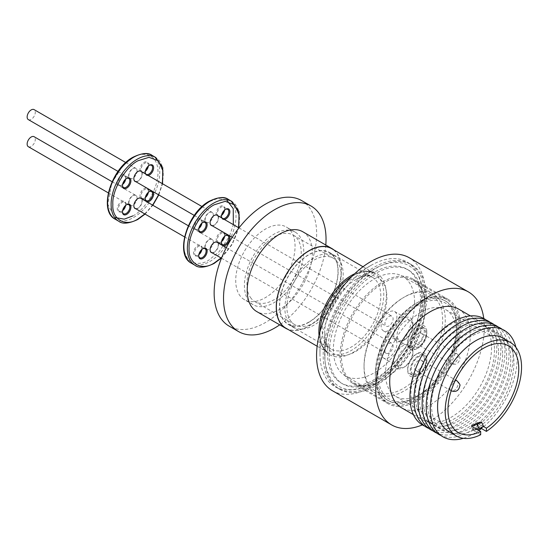 <?xml version="1.0" encoding="UTF-8"?>
<svg xmlns="http://www.w3.org/2000/svg" width="549" height="549" viewBox="0 0 549 549"><rect width="100%" height="100%" fill="white"/><g stroke="black" fill="none" stroke-linecap="round" stroke-linejoin="round"><path stroke-width="0.41" stroke-dasharray="2.75 2.06" d="M221.062 257.975L232.11 244.14L238.561 227.657M144.812 213.952L152.636 205.134M158.586 194.82L162.319 183.641M308.833 322.297A41.463 23.943 -60 0 1 288.101 324.349A41.463 23.943 -60 0 1 281.74 291.121A41.463 23.943 -60 0 1 308.833 254.585A41.463 23.943 -60 0 1 329.565 252.526A41.463 23.943 -60 0 1 335.919 285.755A41.463 23.943 -60 0 1 308.833 322.297M288.101 324.349L330.759 348.979A41.463 23.943 -60 0 1 326.943 345.753A41.463 23.943 -60 0 1 325.701 311.839A41.463 23.943 -60 0 1 351.49 279.208A41.463 23.943 -60 0 1 372.222 277.156A41.463 23.943 -60 0 1 376.038 280.374A41.463 23.943 -60 0 1 377.273 314.296A41.463 23.943 -60 0 1 351.49 346.927A41.463 23.943 -60 0 1 330.759 348.979L327.3 345.376C325.66 342.727 324.788 338.774 324.685 333.504A43.982 25.398 120 0 0 329.75 350.228A43.982 25.398 120 0 0 364.666 344.847A43.982 25.398 120 0 0 386.894 297.592A43.982 25.398 120 0 0 381.829 280.875A43.982 25.398 120 0 0 355.786 279.633A43.982 25.398 120 0 0 324.685 333.504L324.685 354.524A69.723 40.255 -60 0 1 373.986 269.127A69.723 40.255 -60 0 1 423.293 297.592A69.723 40.255 -60 0 1 373.993 382.989A69.723 40.255 -60 0 1 324.685 354.524M324.905 356.404A71.878 41.498 -60 0 1 356.28 284.073A71.878 41.498 -60 0 1 411.668 264.817A71.878 41.498 -60 0 1 426.552 297.716A71.878 41.498 -60 0 1 395.177 370.053A71.878 41.498 -60 0 1 339.79 389.303A71.878 41.498 -60 0 1 324.905 356.404M424.809 296.714A71.878 41.498 120 0 0 409.925 263.815A71.878 41.498 120 0 0 354.537 283.071A71.878 41.498 120 0 0 323.169 355.402A71.878 41.498 120 0 0 338.054 388.301A71.878 41.498 120 0 0 393.441 369.045A71.878 41.498 120 0 0 424.809 296.714M327.513 352.89A65.729 37.95 120 0 0 341.121 382.982A65.729 37.95 120 0 0 391.78 365.373A65.729 37.95 120 0 0 420.472 299.226A65.729 37.95 120 0 0 406.857 269.134A65.729 37.95 120 0 0 356.205 286.743A65.729 37.95 120 0 0 327.513 352.89M329.249 353.892A65.729 37.95 120 0 0 342.864 383.984A65.729 37.95 120 0 0 393.516 366.375A65.729 37.95 120 0 0 422.208 300.228A65.729 37.95 120 0 0 408.593 270.135A65.729 37.95 120 0 0 357.941 287.745A65.729 37.95 120 0 0 329.249 353.892M364.042 367.212A57.439 33.16 -60 0 1 404.654 296.865L404.654 296.865A57.439 33.16 -60 0 1 433.374 294.017A57.439 33.16 -60 0 1 445.273 320.314A57.439 33.16 -60 0 1 404.654 390.662A57.439 33.16 -60 0 1 375.941 393.509A57.439 33.16 -60 0 1 364.042 367.212L364.042 365.709A55.593 32.096 120 0 0 403.357 388.404A55.593 32.096 120 0 0 442.666 320.314A55.593 32.096 120 0 0 403.357 297.62L404.654 296.865L403.35 297.62A55.593 32.096 120 0 0 403.35 297.62A55.593 32.096 120 0 0 364.042 365.709M414.605 302.609A57.439 33.16 120 0 0 402.705 276.312A57.439 33.16 120 0 0 358.449 291.704A57.439 33.16 120 0 0 333.373 349.507A57.439 33.16 120 0 0 345.273 375.797A57.439 33.16 120 0 0 389.529 360.412A57.439 33.16 120 0 0 414.605 302.609M412.91 352.945A11.179 6.458 -60 0 1 405.004 366.636A11.179 6.458 -60 0 1 399.411 367.192A11.179 6.458 -60 0 1 397.099 362.072A11.179 6.458 -60 0 1 401.978 350.818A11.179 6.458 -60 0 1 410.597 347.826A11.179 6.458 -60 0 1 412.91 352.945L412.91 351.037A13.512 7.803 120 0 0 403.357 345.52A13.512 7.803 120 0 0 393.798 362.072A13.512 7.803 120 0 0 403.357 367.59A13.512 7.803 120 0 0 412.91 351.037M412.91 325.859A11.179 6.458 -60 0 1 405.004 339.55A11.179 6.458 -60 0 1 399.411 340.106A11.179 6.458 -60 0 1 397.099 334.986A11.179 6.458 -60 0 1 405.004 321.295A11.179 6.458 -60 0 1 410.597 320.74A11.179 6.458 -60 0 1 412.91 325.859L412.91 323.951A13.512 7.803 120 0 0 403.357 318.434A13.512 7.803 120 0 0 393.798 334.986A13.512 7.803 120 0 0 403.357 340.504A13.512 7.803 120 0 0 412.91 323.951M381.116 352.842A11.179 6.458 120 0 0 383.428 357.962A11.179 6.458 120 0 0 392.048 354.963A11.179 6.458 120 0 0 396.927 343.715A11.179 6.458 120 0 0 394.607 338.596A11.179 6.458 120 0 0 385.995 341.588A11.179 6.458 120 0 0 381.116 352.842M389.021 330.32A11.179 6.458 120 0 0 396.323 320.472A11.179 6.458 120 0 0 394.607 311.509A11.179 6.458 120 0 0 389.021 312.065A11.179 6.458 120 0 0 381.713 321.913A11.179 6.458 120 0 0 383.428 330.875A11.179 6.458 120 0 0 389.021 330.32M405.004 339.55L403.357 340.504M211.276 252.327A5.771 3.335 120 0 0 214.165 252.039A5.771 3.335 120 0 0 218.248 244.971A5.771 3.335 120 0 0 217.047 242.322M214.227 242.576A5.771 3.335 120 0 0 214.165 242.61L214.165 242.61A5.771 3.335 120 0 0 210.082 249.685L210.082 249.829M389.021 343.564A5.771 3.335 -60 0 1 391.904 343.276A5.771 3.335 -60 0 1 392.789 347.901A5.771 3.335 -60 0 1 389.021 352.993A5.771 3.335 -60 0 1 386.132 353.281A5.771 3.335 -60 0 1 385.247 348.649A5.771 3.335 -60 0 1 389.021 343.564M211.276 225.241A5.771 3.335 120 0 0 214.165 224.953A5.771 3.335 120 0 0 218.248 217.884A5.771 3.335 120 0 0 217.047 215.235M214.227 215.489A5.771 3.335 120 0 0 214.165 215.524L214.165 215.524A5.771 3.335 120 0 0 210.082 222.599L210.082 222.75M389.021 316.478A5.771 3.335 -60 0 1 391.904 316.19A5.771 3.335 -60 0 1 392.789 320.822A5.771 3.335 -60 0 1 389.021 325.907A5.771 3.335 -60 0 1 386.132 326.195A5.771 3.335 -60 0 1 385.247 321.563A5.771 3.335 -60 0 1 389.021 316.478M217.912 242.823A5.957 3.438 -60 0 1 218.509 244.971A5.957 3.438 -60 0 1 216.375 250.426A5.957 3.438 -60 0 1 212.14 252.828M217.912 215.736A5.957 3.438 -60 0 1 218.509 217.884A5.957 3.438 -60 0 1 216.375 223.34A5.957 3.438 -60 0 1 212.14 225.742M202.656 248.841A5.222 3.013 120 0 0 202.409 248.978L202.409 248.978A5.222 3.013 120 0 0 198.711 255.374L198.711 255.971M225.385 235.72A5.222 3.013 120 0 0 225.138 235.857L225.138 235.857A5.222 3.013 120 0 0 221.446 242.246L221.446 242.85M225.385 209.471A5.222 3.013 120 0 0 225.138 209.608L225.138 209.608A5.222 3.013 120 0 0 221.446 216.004L221.446 216.608M202.656 222.599A5.222 3.013 120 0 0 202.409 222.729L202.409 222.729A5.222 3.013 120 0 0 198.711 229.125L198.711 229.729M201.874 249.438A5.222 3.013 120 0 0 201.929 248.704A5.222 3.013 120 0 0 200.845 246.309A5.222 3.013 120 0 0 198.237 246.57A5.222 3.013 120 0 0 194.545 252.965A5.222 3.013 120 0 0 195.622 255.354A5.222 3.013 120 0 0 198.237 255.1L198.237 255.1A5.222 3.013 120 0 0 198.848 254.688M224.61 236.31A5.222 3.013 120 0 0 224.658 235.576A5.222 3.013 120 0 0 223.573 233.188A5.222 3.013 120 0 0 220.966 233.449A5.222 3.013 120 0 0 217.274 239.844A5.222 3.013 120 0 0 218.358 242.233A5.222 3.013 120 0 0 220.966 241.972L220.966 241.972A5.222 3.013 120 0 0 221.576 241.56M224.61 210.068A5.222 3.013 120 0 0 224.658 209.334A5.222 3.013 120 0 0 223.573 206.946A5.222 3.013 120 0 0 220.966 207.199A5.222 3.013 120 0 0 217.274 213.595A5.222 3.013 120 0 0 218.358 215.983A5.222 3.013 120 0 0 220.966 215.73L220.966 215.73A5.222 3.013 120 0 0 221.576 215.318M201.874 223.189A5.222 3.013 120 0 0 201.929 222.455A5.222 3.013 120 0 0 200.845 220.067A5.222 3.013 120 0 0 198.237 220.321A5.222 3.013 120 0 0 194.545 226.716A5.222 3.013 120 0 0 195.622 229.111A5.222 3.013 120 0 0 198.237 228.851L198.237 228.851A5.222 3.013 120 0 0 198.848 228.439M201.929 248.704L201.929 248.1A5.957 3.438 120 0 0 197.715 245.664A5.957 3.438 120 0 0 193.502 252.965A5.957 3.438 120 0 0 197.715 255.395A5.957 3.438 120 0 0 198.875 254.537M224.658 235.576L224.658 234.979A5.957 3.438 120 0 0 220.444 232.543A5.957 3.438 120 0 0 216.231 239.844A5.957 3.438 120 0 0 220.444 242.274A5.957 3.438 120 0 0 221.604 241.416M224.658 209.334L224.658 208.73A5.957 3.438 120 0 0 220.444 206.3A5.957 3.438 120 0 0 216.231 213.595A5.957 3.438 120 0 0 220.444 216.032A5.957 3.438 120 0 0 221.604 215.167M201.929 222.455L201.929 221.851A5.957 3.438 120 0 0 197.715 219.422A5.957 3.438 120 0 0 193.502 226.716A5.957 3.438 120 0 0 197.715 229.153A5.957 3.438 120 0 0 198.875 228.288M213.293 242.109A5.771 3.335 -60 0 1 209.21 249.177A5.771 3.335 -60 0 1 206.321 249.466A5.771 3.335 -60 0 1 205.127 246.824A5.771 3.335 -60 0 1 209.21 239.748A5.771 3.335 -60 0 1 212.099 239.467A5.771 3.335 -60 0 1 213.293 242.109L213.293 241.958A5.957 3.438 -60 0 1 209.08 249.253A5.957 3.438 -60 0 1 204.866 246.824A5.957 3.438 -60 0 1 209.08 239.522A5.957 3.438 -60 0 1 213.293 241.958M213.293 215.023A5.771 3.335 -60 0 1 209.21 222.098A5.771 3.335 -60 0 1 206.321 222.379A5.771 3.335 -60 0 1 205.127 219.737A5.771 3.335 -60 0 1 209.21 212.662A5.771 3.335 -60 0 1 212.099 212.381A5.771 3.335 -60 0 1 213.293 215.023L213.293 214.872A5.957 3.438 -60 0 1 209.08 222.173A5.957 3.438 -60 0 1 204.866 219.737A5.957 3.438 -60 0 1 209.08 212.442A5.957 3.438 -60 0 1 213.293 214.872M135.027 208.304A5.771 3.335 120 0 0 137.916 208.023A5.771 3.335 120 0 0 141.999 200.948A5.771 3.335 120 0 0 140.805 198.306M137.984 198.553A5.771 3.335 120 0 0 137.916 198.587L137.916 198.587A5.771 3.335 120 0 0 133.832 205.662L133.832 205.813M135.027 181.218A5.771 3.335 120 0 0 137.916 180.937A5.771 3.335 120 0 0 141.999 173.861A5.771 3.335 120 0 0 140.805 171.219M137.984 171.466A5.771 3.335 120 0 0 137.916 171.508L137.916 171.508A5.771 3.335 120 0 0 133.832 178.576L133.832 178.727M141.669 198.807A5.957 3.438 -60 0 1 142.26 200.948A5.957 3.438 -60 0 1 140.132 206.403A5.957 3.438 -60 0 1 135.898 208.805M141.669 171.72A5.957 3.438 -60 0 1 142.26 173.861A5.957 3.438 -60 0 1 140.132 179.317A5.957 3.438 -60 0 1 135.898 181.719M126.414 204.825A5.222 3.013 120 0 0 126.16 204.955L126.16 204.955A5.222 3.013 120 0 0 122.468 211.351L122.468 211.955M149.143 191.697A5.222 3.013 120 0 0 148.889 191.834L148.889 191.834A5.222 3.013 120 0 0 145.197 198.23L145.197 198.834M149.143 165.455A5.222 3.013 120 0 0 148.889 165.585L148.889 165.585A5.222 3.013 120 0 0 145.197 171.981L145.197 172.585M126.414 178.576A5.222 3.013 120 0 0 126.16 178.713L126.16 178.713A5.222 3.013 120 0 0 122.468 185.109L122.468 185.706M125.632 205.415A5.222 3.013 120 0 0 125.68 204.681A5.222 3.013 120 0 0 124.602 202.293A5.222 3.013 120 0 0 121.988 202.547A5.222 3.013 120 0 0 118.296 208.943A5.222 3.013 120 0 0 119.38 211.338A5.222 3.013 120 0 0 121.988 211.077L121.988 211.077A5.222 3.013 120 0 0 122.599 210.665M148.36 192.294A5.222 3.013 120 0 0 148.415 191.56A5.222 3.013 120 0 0 147.331 189.172A5.222 3.013 120 0 0 144.723 189.426A5.222 3.013 120 0 0 141.031 195.821A5.222 3.013 120 0 0 142.109 198.21A5.222 3.013 120 0 0 144.723 197.956L144.723 197.956A5.222 3.013 120 0 0 145.334 197.544M148.36 166.045A5.222 3.013 120 0 0 148.415 165.311A5.222 3.013 120 0 0 147.331 162.923A5.222 3.013 120 0 0 144.723 163.183A5.222 3.013 120 0 0 141.031 169.579A5.222 3.013 120 0 0 142.109 171.967A5.222 3.013 120 0 0 144.723 171.707L144.723 171.707A5.222 3.013 120 0 0 145.334 171.295M125.632 179.173A5.222 3.013 120 0 0 125.68 178.439A5.222 3.013 120 0 0 124.602 176.044A5.222 3.013 120 0 0 121.988 176.304A5.222 3.013 120 0 0 118.296 182.7A5.222 3.013 120 0 0 119.38 185.088A5.222 3.013 120 0 0 121.988 184.828L121.988 184.828A5.222 3.013 120 0 0 122.599 184.423M125.68 204.681L125.68 204.077A5.957 3.438 120 0 0 121.466 201.648A5.957 3.438 120 0 0 117.26 208.943A5.957 3.438 120 0 0 121.473 211.379A5.957 3.438 120 0 0 122.633 210.521M148.415 191.56L148.415 190.956A5.957 3.438 120 0 0 144.202 188.527A5.957 3.438 120 0 0 139.988 195.821A5.957 3.438 120 0 0 144.202 198.258A5.957 3.438 120 0 0 145.361 197.393M148.415 165.311L148.415 164.714A5.957 3.438 120 0 0 144.202 162.278A5.957 3.438 120 0 0 139.988 169.579A5.957 3.438 120 0 0 144.202 172.009A5.957 3.438 120 0 0 145.361 171.151M125.68 178.439L125.68 177.835A5.957 3.438 120 0 0 121.466 175.399A5.957 3.438 120 0 0 117.26 182.7A5.957 3.438 120 0 0 121.473 185.13A5.957 3.438 120 0 0 122.633 184.272M137.051 198.086A5.771 3.335 -60 0 1 132.968 205.161A5.771 3.335 -60 0 1 130.079 205.45A5.771 3.335 -60 0 1 128.885 202.801A5.771 3.335 -60 0 1 132.968 195.732A5.771 3.335 -60 0 1 135.85 195.444A5.771 3.335 -60 0 1 137.051 198.086L137.051 197.935A5.957 3.438 -60 0 1 132.837 205.237A5.957 3.438 -60 0 1 128.624 202.801A5.957 3.438 -60 0 1 132.837 195.506A5.957 3.438 -60 0 1 137.051 197.935M137.051 171A5.771 3.335 -60 0 1 132.968 178.075A5.771 3.335 -60 0 1 130.079 178.363A5.771 3.335 -60 0 1 128.885 175.721A5.771 3.335 -60 0 1 132.968 168.646A5.771 3.335 -60 0 1 135.85 168.358A5.771 3.335 -60 0 1 137.051 171L137.051 170.856A5.957 3.438 -60 0 1 132.837 178.151A5.957 3.438 -60 0 1 128.624 175.721A5.957 3.438 -60 0 1 132.837 168.419A5.957 3.438 -60 0 1 137.051 170.856M28.335 146.707A5.771 3.335 120 0 0 31.224 146.418A5.771 3.335 120 0 0 34.992 141.333A5.771 3.335 120 0 0 34.107 136.708M28.335 119.62A5.771 3.335 120 0 0 31.224 119.332A5.771 3.335 120 0 0 34.992 114.247A5.771 3.335 120 0 0 34.107 109.622M418.462 342.905A5.771 3.335 120 0 0 422.236 337.82A5.771 3.335 120 0 0 421.351 333.188A5.771 3.335 120 0 0 418.462 333.476A5.771 3.335 120 0 0 414.694 338.568A5.771 3.335 120 0 0 415.579 343.194A5.771 3.335 120 0 0 418.462 342.905M418.462 369.992A5.771 3.335 120 0 0 422.236 364.907A5.771 3.335 120 0 0 421.351 360.274A5.771 3.335 120 0 0 418.462 360.563A5.771 3.335 120 0 0 414.694 365.648A5.771 3.335 120 0 0 415.579 370.28A5.771 3.335 120 0 0 418.462 369.992M418.558 329.668A10.506 6.066 120 0 0 411.695 338.925A10.506 6.066 120 0 0 413.308 347.345A10.506 6.066 120 0 0 418.558 346.824A10.506 6.066 120 0 0 425.42 337.566A10.506 6.066 120 0 0 423.807 329.146A10.506 6.066 120 0 0 418.558 329.668M418.462 329.613A10.506 6.066 120 0 0 411.599 338.87A10.506 6.066 120 0 0 413.212 347.291A10.506 6.066 120 0 0 418.462 346.769A10.506 6.066 120 0 0 425.324 337.511A10.506 6.066 120 0 0 423.718 329.091A10.506 6.066 120 0 0 418.462 329.613M425.983 361.043A10.506 6.066 120 0 0 423.807 356.232A10.506 6.066 120 0 0 415.717 359.046A10.506 6.066 120 0 0 411.132 369.621A10.506 6.066 120 0 0 413.308 374.432A10.506 6.066 120 0 0 421.399 371.611A10.506 6.066 120 0 0 425.983 361.043M425.894 360.988A10.506 6.066 120 0 0 423.718 356.177A10.506 6.066 120 0 0 415.62 358.991A10.506 6.066 120 0 0 411.036 369.566A10.506 6.066 120 0 0 413.212 374.377A10.506 6.066 120 0 0 421.309 371.563A10.506 6.066 120 0 0 425.894 360.988M407.701 341.553A11.735 6.773 120 0 0 410.13 346.927A11.735 6.773 120 0 0 415.998 346.344A11.735 6.773 120 0 0 424.295 331.973A11.735 6.773 120 0 0 421.858 326.607A11.735 6.773 120 0 0 415.998 327.183L415.998 327.183A11.735 6.773 120 0 0 407.701 341.553L407.701 343.008A13.512 7.803 -60 0 1 417.254 326.456A13.512 7.803 -60 0 1 426.813 331.973A13.512 7.803 -60 0 1 417.254 348.526A13.512 7.803 -60 0 1 407.701 343.008M418.558 328.666A11.735 6.773 -60 0 1 424.425 328.082A11.735 6.773 -60 0 1 426.223 337.484A11.735 6.773 -60 0 1 418.558 347.826A11.735 6.773 -60 0 1 412.69 348.409A11.735 6.773 -60 0 1 410.892 339.007A11.735 6.773 -60 0 1 418.558 328.666M407.701 368.64A11.735 6.773 120 0 0 410.13 374.013A11.735 6.773 120 0 0 419.168 370.87A11.735 6.773 120 0 0 424.295 359.06A11.735 6.773 120 0 0 421.858 353.693A11.735 6.773 120 0 0 415.998 354.27A11.735 6.773 120 0 0 407.701 368.64L407.701 370.095A13.512 7.803 -60 0 1 417.254 353.542A13.512 7.803 -60 0 1 426.813 359.06A13.512 7.803 -60 0 1 417.254 375.612A13.512 7.803 -60 0 1 407.701 370.095M426.854 360.542A11.735 6.773 -60 0 1 421.735 372.352A11.735 6.773 -60 0 1 412.69 375.495A11.735 6.773 -60 0 1 410.261 370.122A11.735 6.773 -60 0 1 415.38 358.312A11.735 6.773 -60 0 1 424.425 355.169A11.735 6.773 -60 0 1 426.854 360.542M417.254 396.433A55.593 32.096 -60 0 1 377.945 373.732A55.593 32.096 -60 0 1 417.254 305.642A55.593 32.096 -60 0 1 456.569 328.343A55.593 32.096 -60 0 1 417.254 396.426A55.593 32.096 -60 0 1 417.254 396.433L415.95 397.181A57.439 33.16 120 0 0 456.569 326.833A57.439 33.16 120 0 0 444.669 300.543A57.439 33.16 120 0 0 415.95 303.384A57.439 33.16 120 0 0 375.338 373.732A57.439 33.16 120 0 0 387.23 400.029A57.439 33.16 120 0 0 415.95 397.181L417.254 396.426M376.641 374.487A57.439 33.16 -60 0 1 401.71 316.684A57.439 33.16 -60 0 1 445.973 301.291A57.439 33.16 -60 0 1 457.866 327.588A57.439 33.16 -60 0 1 432.797 385.391A57.439 33.16 -60 0 1 388.534 400.777A57.439 33.16 -60 0 1 376.641 374.487M425.249 307.248A59.278 34.223 -60 0 1 383.332 379.853A59.278 34.223 -60 0 1 353.686 382.79A59.278 34.223 -60 0 1 341.409 355.649A59.278 34.223 -60 0 1 367.288 295.993A59.278 34.223 -60 0 1 412.972 280.114A59.278 34.223 -60 0 1 425.249 307.248L425.249 306.493A60.205 34.759 120 0 0 412.779 278.933A60.205 34.759 120 0 0 366.389 295.067A60.205 34.759 120 0 0 340.106 355.649A60.205 34.759 120 0 0 352.575 383.209A60.205 34.759 120 0 0 382.68 380.231A60.205 34.759 120 0 0 425.249 306.493M459.17 326.833A59.278 34.223 -60 0 1 433.298 386.496A59.278 34.223 -60 0 1 387.615 402.376A59.278 34.223 -60 0 1 375.338 375.235A59.278 34.223 -60 0 1 401.216 315.579A59.278 34.223 -60 0 1 446.893 299.699A59.278 34.223 -60 0 1 459.17 326.833M460.522 326.861A60.205 34.759 120 0 0 448.053 299.301A60.205 34.759 120 0 0 401.655 315.428A60.205 34.759 120 0 0 375.379 376.017A60.205 34.759 120 0 0 387.848 403.577A60.205 34.759 120 0 0 434.238 387.443A60.205 34.759 120 0 0 460.522 326.861M456.322 332.715A50.069 28.905 120 0 0 445.953 309.794A50.069 28.905 120 0 0 407.372 323.203A50.069 28.905 120 0 0 385.515 373.588A50.069 28.905 120 0 0 395.884 396.508A50.069 28.905 120 0 0 434.465 383.099A50.069 28.905 120 0 0 456.322 332.715M502.76 338.054A54.001 31.176 -60 0 1 513.939 362.772A54.001 31.176 -60 0 1 490.374 417.11A54.001 31.176 -60 0 1 448.759 431.576M480.725 428.117L479.119 427.191L473.403 430.54L480.677 434.739M515.909 347.359A61.433 35.465 -60 0 1 517.158 358.559A61.433 35.465 -60 0 1 481.446 428.536M478.858 430.471A61.433 35.465 -60 0 1 463.397 438.315M510.748 359.272A56.025 32.35 -60 0 1 471.131 427.891A56.025 32.35 -60 0 1 431.514 405.018A56.025 32.35 -60 0 1 471.131 336.393A56.025 32.35 -60 0 1 510.748 359.272M502.328 329.373A61.433 35.465 -60 0 1 513.089 356.205A61.433 35.465 -60 0 1 469.649 431.445A61.433 35.465 -60 0 1 441.032 435.542M506.679 356.919A56.025 32.35 -60 0 1 467.062 425.537A56.025 32.35 -60 0 1 427.445 402.664A56.025 32.35 -60 0 1 467.062 334.046A56.025 32.35 -60 0 1 506.679 356.919M498.259 327.026A61.433 35.465 -60 0 1 509.012 353.858A61.433 35.465 -60 0 1 465.579 429.092A61.433 35.465 -60 0 1 436.963 433.195M502.61 354.572A56.025 32.35 -60 0 1 462.992 423.19A56.025 32.35 -60 0 1 423.375 400.317A56.025 32.35 -60 0 1 462.992 331.699A56.025 32.35 -60 0 1 502.61 354.572M494.189 324.679A61.433 35.465 -60 0 1 504.943 351.504A61.433 35.465 -60 0 1 461.51 426.745A61.433 35.465 -60 0 1 432.893 430.841M498.54 352.218A56.025 32.35 -60 0 1 458.923 420.843A56.025 32.35 -60 0 1 419.306 397.963A56.025 32.35 -60 0 1 458.923 329.345A56.025 32.35 -60 0 1 498.54 352.218M490.12 322.325A61.433 35.465 -60 0 1 500.873 349.157A61.433 35.465 -60 0 1 457.441 424.398A61.433 35.465 -60 0 1 428.824 428.495M494.471 349.871A56.025 32.35 -60 0 1 454.853 418.489A56.025 32.35 -60 0 1 415.236 395.616A56.025 32.35 -60 0 1 454.853 326.998A56.025 32.35 -60 0 1 494.471 349.871M285.885 328.178A45.89 26.496 120 0 0 308.833 325.907A45.89 26.496 120 0 0 338.808 285.473A45.89 26.496 120 0 0 331.774 248.697M486.05 319.978A61.433 35.465 -60 0 1 496.804 346.81A61.433 35.465 -60 0 1 471.31 407.207A61.433 35.465 -60 0 1 424.754 426.148M491.561 347.393A57.007 32.913 -60 0 1 466.677 404.764A57.007 32.913 -60 0 1 422.751 420.033A57.007 32.913 -60 0 1 410.94 393.935A57.007 32.913 -60 0 1 435.824 336.564A57.007 32.913 -60 0 1 479.757 321.295A57.007 32.913 -60 0 1 491.561 347.393M319.957 353.638A71.988 41.559 120 0 0 370.863 383.03A71.988 41.559 120 0 0 421.762 294.861A71.988 41.559 120 0 0 370.863 265.476A71.988 41.559 120 0 0 319.957 353.638L319.957 333.216A46.967 27.121 120 0 0 325.365 351.065A46.967 27.121 120 0 0 362.649 345.321A46.967 27.121 120 0 0 386.379 294.861A46.967 27.121 120 0 0 380.972 277.012A46.967 27.121 120 0 0 353.172 275.687A46.967 27.121 120 0 0 351.895 276.449M458.532 309.039A57.007 32.913 -60 0 1 470.335 335.137A57.007 32.913 -60 0 1 445.452 392.508A57.007 32.913 -60 0 1 401.525 407.783M332.468 390.751A76.791 44.332 120 0 0 391.643 370.184A76.791 44.332 120 0 0 425.159 292.905A76.791 44.332 120 0 0 409.259 257.749M483.779 318.509A76.791 44.332 -60 0 1 484.321 327.06A76.791 44.332 -60 0 1 422.353 424.912M240.387 296.234A41.957 24.225 -60 0 1 246.81 247.386A41.957 24.225 -60 0 1 286.372 227.025A41.957 24.225 -60 0 1 290.4 230.484A41.957 24.225 -60 0 1 283.977 279.338A41.957 24.225 -60 0 1 244.415 299.699A41.957 24.225 -60 0 1 240.387 296.234M249.074 301.25A41.957 24.225 -60 0 1 255.498 252.403A41.957 24.225 -60 0 1 295.06 232.042A41.957 24.225 -60 0 1 299.088 235.5A41.957 24.225 -60 0 1 292.665 284.355A41.957 24.225 -60 0 1 253.103 304.716A41.957 24.225 -60 0 1 249.074 301.25M251.202 298.457A38.396 22.166 -60 0 1 257.076 253.755A38.396 22.166 -60 0 1 293.276 235.123A38.396 22.166 -60 0 1 296.961 238.293A38.396 22.166 -60 0 1 291.087 282.996A38.396 22.166 -60 0 1 254.887 301.627A38.396 22.166 -60 0 1 251.202 298.457M291.162 321.536A38.396 22.166 -60 0 1 297.036 276.826A38.396 22.166 -60 0 1 333.243 258.195A38.396 22.166 -60 0 1 336.928 261.365A38.396 22.166 -60 0 1 331.047 306.067A38.396 22.166 -60 0 1 294.847 324.699A38.396 22.166 -60 0 1 291.162 321.536M338.609 259.149A41.223 23.799 -60 0 1 332.303 307.145A41.223 23.799 -60 0 1 293.434 327.149A41.223 23.799 -60 0 1 289.481 323.745A41.223 23.799 -60 0 1 295.787 275.756A41.223 23.799 -60 0 1 334.657 255.752A41.223 23.799 -60 0 1 338.609 259.149M333.394 256.143A41.223 23.799 -60 0 1 327.087 304.132A41.223 23.799 -60 0 1 288.225 324.136A41.223 23.799 -60 0 1 284.265 320.74A41.223 23.799 -60 0 1 290.572 272.743A41.223 23.799 -60 0 1 329.441 252.739A41.223 23.799 -60 0 1 333.394 256.143M333.833 249.884A46.075 26.599 -60 0 1 336.29 252.341A46.075 26.599 -60 0 1 330.354 304.256A46.075 26.599 -60 0 1 287.944 329.366M302.815 231.767A46.075 26.599 -60 0 1 307.241 235.569A46.075 26.599 -60 0 1 300.186 289.213A46.075 26.599 -60 0 1 256.747 311.564M325.797 245.032A72.489 41.854 -60 0 1 279.722 324.836M301.641 200.584A72.489 41.854 -60 0 1 308.593 206.561A72.489 41.854 -60 0 1 297.503 290.963A72.489 41.854 -60 0 1 229.153 326.14M473.403 430.54L471.358 426.141M476.223 423.334L478.337 427.884L473.993 430.389L472.257 426.662M477.205 423.073L479.119 427.191M471.907 425.9L476.388 423.293M477.445 423.005L483.511 426.511M477.211 429.524L473.993 430.389M483.587 426.463L478.337 427.884M224.472 219.525A5.957 3.438 -60 0 1 221.611 217.871M201.764 249.534A5.957 3.438 120 0 0 201.929 248.1M224.493 236.413A5.957 3.438 120 0 0 224.658 234.979M224.493 210.171A5.957 3.438 120 0 0 224.658 208.73M201.764 223.292A5.957 3.438 120 0 0 201.929 221.851M148.23 175.508A5.957 3.438 -60 0 1 145.368 173.855M125.522 205.518A5.957 3.438 120 0 0 125.68 204.077M148.251 192.397A5.957 3.438 120 0 0 148.415 190.956M148.251 166.148A5.957 3.438 120 0 0 148.415 164.714M125.522 179.269A5.957 3.438 120 0 0 125.68 177.835M194.991 265.277A36.858 21.281 120 0 0 213.424 263.451A36.858 21.281 120 0 0 237.504 230.971A36.858 21.281 120 0 0 231.85 201.435M191.519 263.273A36.858 21.281 120 0 0 209.951 261.448A36.858 21.281 120 0 0 234.025 228.967A36.858 21.281 120 0 0 228.377 199.431M226.497 199.774L217.274 198.608L209.08 201.758C201.709 204.839 184.231 223.663 183.888 245.396C184.231 266.725 201.709 265.366 209.08 259.938L218.914 251.957L229.475 236.152M229.619 235.83L233.346 224.651M118.749 221.254A36.858 21.281 120 0 0 137.181 219.428A36.858 21.281 120 0 0 161.255 186.948A36.858 21.281 120 0 0 155.607 157.412M115.276 219.25A36.858 21.281 120 0 0 133.702 217.425A36.858 21.281 120 0 0 157.783 184.944A36.858 21.281 120 0 0 152.135 155.408M132.837 215.922C140.201 212.834 157.687 194.017 158.03 172.283C157.687 150.948 140.201 152.313 132.837 157.735L122.592 166.162L111.783 183.002L107.769 204.262L114.631 217.452M454.044 354.023A5.771 3.335 -60 0 1 456.933 353.734A5.771 3.335 -60 0 1 458.127 356.376A5.771 3.335 -60 0 1 454.044 363.452A5.771 3.335 -60 0 1 451.161 363.733A5.771 3.335 -60 0 1 449.96 361.091A5.771 3.335 -60 0 1 454.044 354.023M456.933 380.821A5.771 3.335 -60 0 1 458.127 383.463A5.771 3.335 -60 0 1 454.044 390.538A5.771 3.335 -60 0 1 451.161 390.819A5.771 3.335 -60 0 1 449.96 388.177A5.771 3.335 -60 0 1 454.044 381.109A5.771 3.335 -60 0 1 455.238 380.622M354.627 273.793A45.89 26.496 -60 0 1 374.274 273.23A45.89 26.496 -60 0 1 378.494 276.799A45.89 26.496 -60 0 1 379.867 314.33A45.89 26.496 -60 0 1 351.326 350.44A45.89 26.496 -60 0 1 328.384 352.712A45.89 26.496 -60 0 1 324.164 349.15A45.89 26.496 -60 0 1 319.044 335.425M319.985 331.733A46.967 27.121 120 0 0 319.957 333.216C320.074 340.558 321.693 346.048 324.802 349.686L328.384 352.712L317.13 346.22M221.309 258.119L232.302 244.257L238.808 227.801M145.06 214.096L152.835 205.251M158.791 194.936L162.566 183.785M415.579 343.194L451.161 363.733C455.951 365.311 458.834 363.637 459.801 358.71C460.487 358.037 459.527 356.383 456.933 353.734L421.351 333.188M363.019 266.739L374.274 273.23L369.045 271.529C364.488 270.932 359.197 272.318 353.172 275.687L370.863 265.476M329.565 252.526L372.222 277.156L369.113 276.092C365.867 275.433 361.42 276.614 355.786 279.633L373.986 269.127M409.925 263.815L411.668 264.817M341.121 382.982L342.864 383.984M402.705 276.312L433.374 294.017M383.428 357.962L399.411 367.192M394.607 311.509L410.597 320.74M226.298 247.661L391.904 343.276M238.973 227.897L391.904 316.19M202.409 248.978L202.924 248.676M225.138 235.857L225.66 235.555M225.138 209.608L225.66 209.306M202.409 222.729L202.924 222.427M195.622 255.354L199.795 257.762M218.358 242.233L222.523 244.641M218.358 215.983L222.523 218.392M195.622 229.111L199.795 231.513M188.334 225.749L212.099 239.467M202.066 206.589L212.099 212.381M126.16 204.955L126.682 204.653M148.889 191.834L149.41 191.532M148.889 165.585L149.41 165.29M126.16 178.713L126.682 178.411M119.38 211.338L123.552 213.746M142.109 198.21L146.281 200.618M142.109 171.967L146.281 174.376M119.38 185.088L123.552 187.497M112.092 181.726L135.85 195.444M125.817 162.566L135.85 168.358M421.351 360.274L455.533 380.011M421.858 326.607L424.425 328.082M410.13 374.013L412.69 375.495M415.998 327.183L417.254 326.456M415.998 354.27L417.254 353.542M456.569 328.343L456.569 326.833M444.669 300.543L445.973 301.291M353.686 382.79L387.615 402.376M383.332 379.853L382.68 380.231M412.779 278.933L448.053 299.301M445.953 309.794L508.401 345.849M413.418 414.653L422.751 420.033M295.06 232.042L286.372 227.025M333.243 258.195L293.276 235.123M293.434 327.149L288.225 324.136M334.657 255.752L329.441 252.739M294.847 324.699L254.887 301.627M253.103 304.716L244.415 299.699M470.424 315.908L479.757 321.295M395.884 396.508L458.333 432.564M352.575 383.209L387.848 403.577M412.972 280.114L446.893 299.699M387.23 400.029L388.534 400.777M421.858 353.693L424.425 355.169M410.13 346.927L412.69 348.409M415.579 370.28L451.161 390.819M338.054 388.301L339.79 389.303M406.857 269.134L408.593 270.135M345.273 375.797L375.941 393.509M405.004 366.636L403.357 367.59M394.607 338.596L410.597 347.826M383.428 330.875L399.411 340.106M221.473 258.215L386.132 353.281M232.248 237.346L386.132 326.195M200.845 246.309L205.017 248.718M223.573 233.188L227.746 235.596M223.573 206.946L227.746 209.347M200.845 220.067L205.017 222.475M198.237 255.1L197.715 255.395M220.966 241.972L220.444 242.274M220.966 215.73L220.444 216.032M198.237 228.851L197.715 229.153M184.56 236.9L206.321 249.466M194.291 215.434L206.321 222.379M124.602 202.293L128.775 204.702M147.331 189.172L151.503 191.574M147.331 162.923L151.503 165.331M124.602 176.044L128.775 178.452M121.988 211.077L121.473 211.379M144.723 197.956L144.202 198.258M144.723 171.707L144.202 172.009M121.988 184.828L121.473 185.13M108.318 192.884L130.079 205.45M118.049 171.418L130.079 178.363"/><path stroke-width="0.82" d="M238.561 227.657L239.138 214.707L234.574 204.887L225.268 201.332L214.295 204.763C201.771 210.741 188.012 234.574 189.096 248.402C188.012 263.486 201.771 271.432 214.295 262.95L221.062 257.975M162.319 183.641L162.895 170.691L158.332 160.871L149.019 157.316L138.046 160.747C125.529 166.718 111.77 190.551 112.854 204.386C111.77 219.463 125.529 227.41 138.046 218.927L144.812 213.952M152.636 205.134L158.586 194.82M226.298 247.661L217.047 242.322A5.771 3.335 120 0 0 214.227 242.576M238.973 227.897L217.047 215.235A5.771 3.335 120 0 0 214.227 215.489M212.14 252.828A5.957 3.438 -60 0 1 210.082 249.829A5.957 3.438 -60 0 1 214.295 242.534A5.957 3.438 -60 0 1 217.912 242.823M212.14 225.742A5.957 3.438 -60 0 1 210.082 222.75A5.957 3.438 -60 0 1 214.295 215.448A5.957 3.438 -60 0 1 217.912 215.736M198.711 255.971A5.957 3.438 -60 0 1 202.924 248.676A5.957 3.438 -60 0 1 207.138 251.106A5.957 3.438 -60 0 1 202.924 258.407A5.957 3.438 -60 0 1 198.711 255.971M198.724 255.656A5.222 3.013 120 0 0 199.795 257.762A5.222 3.013 120 0 0 202.409 257.502A5.222 3.013 120 0 0 206.101 251.106A5.222 3.013 120 0 0 205.017 248.718A5.222 3.013 120 0 0 202.656 248.841M222.558 245.506A5.957 3.438 -60 0 1 221.446 242.85A5.957 3.438 -60 0 1 225.66 235.555A5.957 3.438 -60 0 1 228.514 235.192M228.755 235.329A5.957 3.438 -60 0 1 229.873 237.985A5.957 3.438 -60 0 1 227.348 243.9A5.957 3.438 -60 0 1 222.805 245.643M221.453 242.534A5.222 3.013 120 0 0 222.523 244.641A5.222 3.013 120 0 0 225.138 244.38A5.222 3.013 120 0 0 228.83 237.985A5.222 3.013 120 0 0 227.746 235.596A5.222 3.013 120 0 0 225.385 235.72M221.611 217.871A5.957 3.438 -60 0 1 221.446 216.608A5.957 3.438 -60 0 1 225.66 209.306A5.957 3.438 -60 0 1 229.873 211.742A5.957 3.438 -60 0 1 224.472 219.525M221.453 216.292A5.222 3.013 120 0 0 222.523 218.392A5.222 3.013 120 0 0 225.138 218.138A5.222 3.013 120 0 0 228.83 211.742A5.222 3.013 120 0 0 227.746 209.347A5.222 3.013 120 0 0 225.385 209.471M198.711 229.729A5.957 3.438 -60 0 1 202.924 222.427A5.957 3.438 -60 0 1 207.138 224.864A5.957 3.438 -60 0 1 202.924 232.158A5.957 3.438 -60 0 1 198.711 229.729M198.724 229.413A5.222 3.013 120 0 0 199.795 231.513A5.222 3.013 120 0 0 202.409 231.259A5.222 3.013 120 0 0 206.101 224.864A5.222 3.013 120 0 0 205.017 222.475A5.222 3.013 120 0 0 202.656 222.599M188.334 225.749L140.805 198.306A5.771 3.335 120 0 0 137.984 198.553M202.066 206.589L140.805 171.219A5.771 3.335 120 0 0 137.984 171.466M135.898 208.805A5.957 3.438 -60 0 1 133.832 205.813A5.957 3.438 -60 0 1 138.046 198.512A5.957 3.438 -60 0 1 141.669 198.807M135.898 181.719A5.957 3.438 -60 0 1 133.832 178.727A5.957 3.438 -60 0 1 138.046 171.432A5.957 3.438 -60 0 1 141.669 171.72M122.468 211.955A5.957 3.438 -60 0 1 126.682 204.653A5.957 3.438 -60 0 1 130.895 207.09A5.957 3.438 -60 0 1 126.682 214.385A5.957 3.438 -60 0 1 122.468 211.955M122.475 211.639A5.222 3.013 120 0 0 123.552 213.746A5.222 3.013 120 0 0 126.16 213.486A5.222 3.013 120 0 0 129.852 207.09A5.222 3.013 120 0 0 128.775 204.702A5.222 3.013 120 0 0 126.414 204.825M146.315 201.483A5.957 3.438 -60 0 1 145.197 198.834A5.957 3.438 -60 0 1 149.41 191.532A5.957 3.438 -60 0 1 152.272 191.176M152.505 191.313A5.957 3.438 -60 0 1 153.624 193.969A5.957 3.438 -60 0 1 151.105 199.877A5.957 3.438 -60 0 1 146.556 201.627M145.204 198.518A5.222 3.013 120 0 0 146.281 200.618A5.222 3.013 120 0 0 148.889 200.364A5.222 3.013 120 0 0 152.581 193.969A5.222 3.013 120 0 0 151.503 191.574A5.222 3.013 120 0 0 149.143 191.697M145.368 173.855A5.957 3.438 -60 0 1 145.197 172.585A5.957 3.438 -60 0 1 149.41 165.29A5.957 3.438 -60 0 1 153.624 167.72A5.957 3.438 -60 0 1 148.23 175.508M145.204 172.269A5.222 3.013 120 0 0 146.281 174.376A5.222 3.013 120 0 0 148.889 174.115A5.222 3.013 120 0 0 152.581 167.72A5.222 3.013 120 0 0 151.503 165.331A5.222 3.013 120 0 0 149.143 165.455M122.468 185.706A5.957 3.438 -60 0 1 126.682 178.411A5.957 3.438 -60 0 1 130.895 180.841A5.957 3.438 -60 0 1 126.682 188.142A5.957 3.438 -60 0 1 122.468 185.706M122.475 185.39A5.222 3.013 120 0 0 123.552 187.497A5.222 3.013 120 0 0 126.16 187.236A5.222 3.013 120 0 0 129.852 180.841A5.222 3.013 120 0 0 128.775 178.452A5.222 3.013 120 0 0 126.414 178.576M112.092 181.726L34.107 136.708A5.771 3.335 120 0 0 31.224 136.989A5.771 3.335 120 0 0 27.45 142.081A5.771 3.335 120 0 0 28.335 146.707L108.318 192.884M125.817 162.566L34.107 109.622A5.771 3.335 120 0 0 31.224 109.903A5.771 3.335 120 0 0 27.45 114.995A5.771 3.335 120 0 0 28.335 119.62L118.049 171.418M456.37 435.968A54.001 31.176 -60 0 1 445.184 411.249A54.001 31.176 -60 0 1 468.757 356.912A54.001 31.176 -60 0 1 510.364 342.446L502.76 338.054A54.001 31.176 -60 0 0 461.146 352.52A54.001 31.176 -60 0 0 437.58 406.857A54.001 31.176 -60 0 0 448.759 431.576L456.37 435.968A54.001 31.176 -60 0 0 480.677 434.739L480.677 431.521A50.069 28.905 -60 0 1 458.333 432.564A50.069 28.905 -60 0 1 447.963 409.643A50.069 28.905 -60 0 1 469.82 359.259A50.069 28.905 -60 0 1 508.401 345.849A50.069 28.905 -60 0 1 518.771 368.77A50.069 28.905 -60 0 1 486.407 428.179L486.407 431.397L480.725 428.117M510.364 342.446A54.001 31.176 -60 0 1 521.55 367.164A54.001 31.176 -60 0 1 486.407 431.397M481.446 428.536A61.433 35.465 -60 0 1 478.858 430.471M463.397 438.315A61.433 35.465 -60 0 1 430.279 408.717A61.433 35.465 -60 0 1 468.523 336.839A61.433 35.465 -60 0 1 515.909 347.359M441.032 435.542A61.433 35.465 -60 0 1 426.209 406.363A61.433 35.465 -60 0 1 469.649 331.129A61.433 35.465 -60 0 1 502.328 329.373M436.963 433.195A61.433 35.465 -60 0 1 422.14 404.016A61.433 35.465 -60 0 1 465.579 328.776A61.433 35.465 -60 0 1 498.259 327.026M432.893 430.841A61.433 35.465 -60 0 1 418.07 401.662A61.433 35.465 -60 0 1 461.51 326.429A61.433 35.465 -60 0 1 494.189 324.679M428.824 428.495A61.433 35.465 -60 0 1 414.001 399.315A61.433 35.465 -60 0 1 457.441 324.075A61.433 35.465 -60 0 1 490.12 322.325M363.019 266.739L331.774 248.697A45.89 26.496 120 0 0 308.833 250.968A45.89 26.496 120 0 0 278.851 291.409A45.89 26.496 120 0 0 285.885 328.178L317.13 346.22M424.754 426.148A61.433 35.465 -60 0 1 409.931 396.968A61.433 35.465 -60 0 1 438.081 333.758A61.433 35.465 -60 0 1 486.05 319.978M413.418 414.653L401.525 407.783A57.007 32.913 -60 0 1 389.715 381.685A57.007 32.913 -60 0 1 414.598 324.315A57.007 32.913 -60 0 1 458.532 309.039L470.424 315.908M468.421 291.91L409.259 257.749A76.791 44.332 120 0 0 350.084 278.322A76.791 44.332 120 0 0 316.567 355.601A76.791 44.332 120 0 0 332.468 390.751L391.629 424.912A76.791 44.332 -60 0 1 375.729 389.756A76.791 44.332 -60 0 1 409.245 312.484A76.791 44.332 -60 0 1 468.421 291.91A76.791 44.332 -60 0 1 483.779 318.509M422.353 424.912A76.791 44.332 -60 0 1 391.629 424.912M287.944 329.366A46.075 26.599 -60 0 1 285.796 328.343A46.075 26.599 -60 0 1 281.376 324.541A46.075 26.599 -60 0 1 288.424 270.897A46.075 26.599 -60 0 1 331.871 248.539A46.075 26.599 -60 0 1 333.833 249.884M285.796 328.343L256.747 311.564A46.075 26.599 -60 0 1 252.327 307.769A46.075 26.599 -60 0 1 259.375 254.125A46.075 26.599 -60 0 1 302.815 231.767L331.871 248.539M279.722 324.836A72.489 41.854 -60 0 1 238.534 331.555A72.489 41.854 -60 0 1 231.575 325.578A72.489 41.854 -60 0 1 242.672 241.176A72.489 41.854 -60 0 1 311.022 205.999A72.489 41.854 -60 0 1 317.974 211.976A72.489 41.854 -60 0 1 325.797 245.032M238.534 331.555L229.153 326.14A72.489 41.854 -60 0 1 222.194 320.156A72.489 41.854 -60 0 1 233.291 235.761A72.489 41.854 -60 0 1 301.641 200.584L311.022 205.999M472.257 426.662L471.907 425.9L471.358 426.141L480.677 431.521M476.251 423.389L477.205 423.073M477.067 422.785L477.445 423.005M483.511 426.511L486.407 428.179M471.879 425.846L477.129 424.425L479.243 428.975L483.587 426.463L481.473 421.92L476.223 423.334L471.907 425.9M479.243 428.975L477.211 429.524M481.473 421.92L477.129 424.425M210.082 249.754A5.771 3.335 120 0 0 211.276 252.327L221.473 258.215M210.082 222.668A5.771 3.335 120 0 0 211.276 225.241L232.248 237.346M198.848 254.688A5.222 3.013 120 0 0 201.874 249.438M221.576 241.56A5.222 3.013 120 0 0 224.61 236.31M221.576 215.318A5.222 3.013 120 0 0 224.61 210.068M198.848 228.439A5.222 3.013 120 0 0 201.874 223.189M198.875 254.537A5.957 3.438 120 0 0 201.764 249.534M221.604 241.416A5.957 3.438 120 0 0 224.493 236.413M221.604 215.167A5.957 3.438 120 0 0 224.493 210.171M198.875 228.288A5.957 3.438 120 0 0 201.764 223.292M133.832 205.738A5.771 3.335 120 0 0 135.027 208.304L184.56 236.9M133.832 178.651A5.771 3.335 120 0 0 135.027 181.218L194.291 215.434M122.599 210.665A5.222 3.013 120 0 0 125.632 205.415M145.334 197.544A5.222 3.013 120 0 0 148.36 192.294M145.334 171.295A5.222 3.013 120 0 0 148.36 166.045M122.599 184.423A5.222 3.013 120 0 0 125.632 179.173M122.633 210.521A5.957 3.438 120 0 0 125.522 205.518M145.361 197.393A5.957 3.438 120 0 0 148.251 192.397M145.361 171.151A5.957 3.438 120 0 0 148.251 166.148M122.633 184.272A5.957 3.438 120 0 0 125.522 179.269M238.808 227.801L239 211.66L231.85 201.435A36.858 21.281 120 0 0 213.424 203.26A36.858 21.281 120 0 0 189.343 235.741A36.858 21.281 120 0 0 194.991 265.277L191.519 263.273C174.335 254.983 187.182 212.731 209.334 201.195C218.234 196.995 224.582 196.412 228.377 199.431A36.858 21.281 120 0 0 209.951 201.257A36.858 21.281 120 0 0 185.871 233.737A36.858 21.281 120 0 0 191.519 263.273M233.346 224.651L233.236 208.627L226.497 199.774M162.566 183.785L162.751 167.637L155.607 157.412A36.858 21.281 120 0 0 137.181 159.237A36.858 21.281 120 0 0 113.101 191.718A36.858 21.281 120 0 0 118.749 221.254L115.276 219.25C98.093 210.967 110.932 168.715 133.091 157.172C141.985 152.979 148.333 152.389 152.135 155.408A36.858 21.281 120 0 0 133.702 157.234A36.858 21.281 120 0 0 109.622 189.714A36.858 21.281 120 0 0 115.276 219.25M455.238 380.622A5.771 3.335 -60 0 1 456.933 380.821C459.527 383.47 460.487 385.124 459.801 385.796C458.834 390.723 455.951 392.398 451.161 390.819M319.044 335.425A45.89 26.496 -60 0 1 351.326 275.509A45.89 26.496 -60 0 1 354.627 273.793M351.895 276.449A46.967 27.121 120 0 0 319.985 331.733M114.631 217.452L124.232 219.14L132.837 215.922M194.991 265.277C198.711 268.296 205.058 267.713 214.035 263.513L221.309 258.119M118.749 221.254C122.468 224.28 128.816 223.69 137.792 219.49L145.06 214.096M152.835 205.251L158.791 194.936M231.85 201.435L228.377 199.431M155.607 157.412L152.135 155.408M455.533 380.011L456.933 380.821"/></g></svg>
